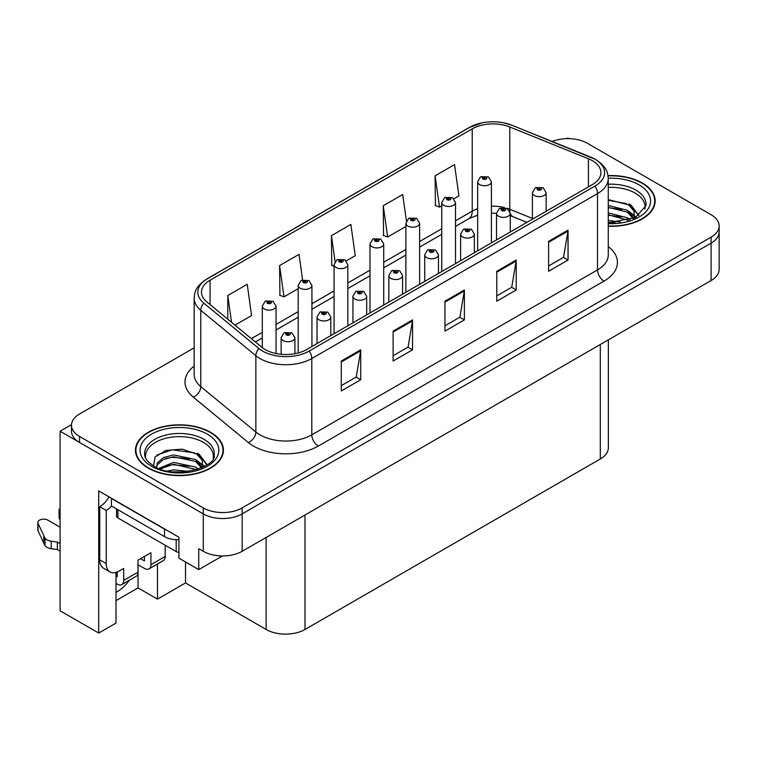 <?xml version="1.0" encoding="UTF-8"?>
<svg xmlns="http://www.w3.org/2000/svg" width="757" height="757" viewBox="0 0 757 757"><rect width="100%" height="100%" fill="white"/><g stroke="black" fill="none" stroke-linecap="round" stroke-linejoin="round"><path stroke-width="1.14" d="M116.01 572.424L116.01 623.077L98.703 633.06L98.703 490.914L178.917 537.224L178.917 558.174L198.741 569.624L198.741 548.674L203.273 551.295A27.489 15.869 0 0 0 242.155 551.295L711.097 280.544A27.489 15.869 0 0 0 719.15 269.322L719.15 231.916A27.489 15.869 0 0 1 711.097 243.139A27.489 15.869 0 0 0 719.15 231.916L719.15 225.936A27.489 15.869 0 0 0 711.097 214.714L587.347 143.272A27.489 15.869 0 0 0 552.146 141.493M222.444 555.941L198.741 569.624M568.952 138.635L567.911 138.029L566.879 138.635M194.161 347.832L79.532 414.013A27.489 15.869 0 0 0 71.48 425.235A27.489 15.869 0 0 0 79.532 436.458L203.273 507.9A27.489 15.869 0 0 0 242.155 507.9L242.155 513.889L711.097 243.139L242.155 513.889A27.489 15.869 0 0 1 203.273 513.889A27.489 15.869 0 0 0 242.155 513.889L242.155 551.295M98.703 633.06L60.096 610.767L60.096 431.216L203.273 513.889L79.532 442.438A27.489 15.869 0 0 1 71.48 431.216L71.48 425.235M71.499 424.63L60.096 431.216M608.363 339.865L608.363 447.756A27.489 15.869 180 0 1 600.31 458.979L304.995 629.474A27.489 15.869 180 0 1 266.123 629.474L185.522 582.937L185.522 561.987M185.522 582.937L157.475 599.137L157.475 564.003M116.01 600.632L138.039 587.915L157.475 599.137M116.01 592.353A29.324 16.928 120 0 0 129.352 580.241M138.039 587.915L138.039 564.722M608.259 226.286A43.982 25.388 0 0 0 655.174 200.946A43.982 25.388 0 0 0 642.296 182.995A43.982 25.388 0 0 0 608.013 175.624M210.531 432.266A43.982 25.388 0 0 0 162.604 426.759A43.982 25.388 0 0 0 135.456 450.216A43.982 25.388 0 0 0 148.334 468.176A43.982 25.388 0 0 0 196.262 473.683A43.982 25.388 0 0 0 223.419 450.216A43.982 25.388 0 0 0 210.531 432.266M135.91 452.554A43.982 25.388 0 0 0 135.758 453.216M592.343 160.664A29.324 16.928 180 0 1 600.926 172.634A29.324 16.928 180 0 1 592.343 184.604L306.613 349.564A29.324 16.928 180 0 1 261.865 347.302L206.793 301.892A29.324 16.928 180 0 1 201.494 292.183A29.324 16.928 180 0 1 210.077 280.213L472.226 128.86A29.324 16.928 180 0 1 509.773 126.968L588.426 158.762A29.324 16.928 180 0 1 592.343 160.664M594.936 159.159A32.986 19.048 0 0 0 590.526 157.03L511.874 125.236A32.986 19.048 0 0 0 503.954 122.88A32.986 19.048 0 0 0 481.954 122.88A32.986 19.048 0 0 0 469.633 127.365L207.484 278.718A32.986 19.048 0 0 0 203.794 303.103L258.866 348.513A32.986 19.048 0 0 0 309.206 351.059L594.936 186.099A32.986 19.048 0 0 0 594.936 159.159M341.284 361.042L341.284 390.972L360.72 379.749L360.72 349.819L341.284 361.042M341.284 385.663L356.254 377.014L360.635 350.813A7.333 4.23 -120 0 0 360.72 349.819M356.121 377.09L360.72 379.749M393.11 331.121L393.11 361.042L412.546 349.819L412.546 319.899L393.11 331.121M393.11 355.733L408.08 347.094L412.47 320.892A7.333 4.23 -120 0 0 412.546 319.899M407.947 347.17L412.546 349.819M548.607 241.341L548.607 271.271L568.043 260.048L568.043 230.128L548.607 241.341M548.607 265.962L563.577 257.314L567.968 231.122A7.333 4.23 -120 0 0 568.043 230.128M563.445 257.399L568.043 260.048M496.772 271.271L496.772 301.191L516.208 289.978L516.208 260.048L496.772 271.271M496.772 295.883L511.741 287.244L516.132 261.042A7.333 4.23 -120 0 0 516.208 260.048M511.609 287.319L516.208 289.978M444.946 301.191L444.946 331.121L464.382 319.899L464.382 289.969L444.946 301.191M444.946 325.813L459.915 317.164L464.296 290.972A7.333 4.23 -120 0 0 464.382 289.969M459.783 317.24L464.382 319.899M242.155 507.9L711.097 237.159A27.489 15.869 0 0 0 719.15 225.936M234.992 325.141L251.589 315.555L247.208 284.291L227.772 295.514L227.772 319.18M406.405 220.902L402.696 194.511L383.26 205.734L383.572 235.484M453.963 198.722L458.922 195.855L454.531 164.591L435.095 175.813L435.407 205.554M302.611 279.863L299.034 254.361L279.598 265.584L279.91 295.325M346.28 260.891L355.26 255.705L350.87 224.441L331.434 235.664L331.746 265.404M334.083 266.275L331.434 265.291M331.434 235.664L335.067 261.572M383.26 205.734L387.65 236.998L405.875 226.485M387.65 236.998L383.26 235.361M435.095 175.813L439.486 207.077L441.766 205.762M439.486 207.077L435.095 205.44M279.598 265.584L283.989 296.848L298.192 288.654M283.989 296.848L279.598 295.211M227.772 295.514L231.528 322.283M223.107 453.216A43.982 25.388 0 0 0 222.955 452.554M654.871 203.936A43.982 25.388 0 0 0 654.72 203.273M276.04 353.538L276.04 306.131A6.87 3.965 180 0 1 271.801 309.793A6.87 3.965 180 0 1 264.307 308.932A6.87 3.965 180 0 1 262.3 306.131L265.035 301.362A4.58 2.754 57.8 0 1 267.476 301.494A2.29 1.325 0 0 0 267.552 303.32A2.29 1.325 0 0 0 270.788 303.32A2.29 1.325 0 0 0 270.788 301.456A2.29 1.325 0 0 0 267.618 301.409L268.546 301.996A0.918 0.53 180 0 1 269.52 302.876A0.918 0.53 180 0 1 268.517 302.762L267.476 301.494M268.546 302.781L268.546 301.996M267.618 301.409A4.58 2.526 -117.9 0 0 265.48 301.106A4.58 2.526 -117.9 0 0 265.281 301.229M268.517 302.762A0.918 0.53 180 0 1 268.489 302.034M294.899 353.699L294.899 337.736A6.87 3.965 180 0 1 290.65 341.398A6.87 3.965 180 0 1 283.165 340.536A6.87 3.965 180 0 1 281.15 337.736L283.894 332.966A4.58 2.754 57.8 0 1 286.335 333.099A2.29 1.325 0 0 0 286.401 334.935A2.29 1.325 0 0 0 289.638 334.935A2.29 1.325 0 0 0 289.638 333.061A2.29 1.325 0 0 0 286.477 333.023L287.405 333.6A0.918 0.53 180 0 1 288.37 334.48A0.918 0.53 180 0 1 287.348 333.638L286.335 333.099M287.405 334.386L287.405 333.6M286.477 333.023A4.58 2.526 -117.9 0 0 284.329 332.711A4.58 2.526 -117.9 0 0 284.13 332.843M287.348 334.348L287.348 333.638M311.931 346.488L311.931 285.408A6.87 3.965 180 0 1 307.692 289.07A6.87 3.965 180 0 1 300.207 288.209A6.87 3.965 180 0 1 298.192 285.408L300.926 280.639A4.58 2.754 57.8 0 1 303.377 280.771A2.29 1.325 0 0 0 303.443 282.598A2.29 1.325 0 0 0 306.68 282.598A2.29 1.325 0 0 0 306.68 280.733A2.29 1.325 0 0 0 303.519 280.686L304.446 281.273A0.918 0.53 180 0 1 305.412 282.153A0.918 0.53 180 0 1 304.418 282.039L303.377 280.771M304.446 282.058L304.446 281.273M303.519 280.686A4.58 2.526 -117.9 0 0 301.371 280.383A4.58 2.526 -117.9 0 0 301.172 280.506M304.418 282.039A0.918 0.53 180 0 1 304.39 281.311M347.832 325.765L347.832 264.685A6.87 3.965 180 0 1 343.583 268.347A6.87 3.965 180 0 1 336.099 267.486A6.87 3.965 180 0 1 334.083 264.685L336.827 259.916A4.58 2.754 57.8 0 1 339.268 260.048A2.29 1.325 0 0 0 339.335 261.875A2.29 1.325 0 0 0 342.571 261.875A2.29 1.325 0 0 0 342.571 260.001A2.29 1.325 0 0 0 339.41 259.963L340.338 260.55A0.918 0.53 180 0 1 341.303 261.43A0.918 0.53 180 0 1 340.281 260.588L339.268 260.048M340.338 261.335L340.338 260.55M339.41 259.963A4.58 2.526 -117.9 0 0 337.262 259.66A4.58 2.526 -117.9 0 0 337.064 259.783M340.281 261.297L340.281 260.588M383.723 305.043L383.723 243.962A6.87 3.965 180 0 1 379.475 247.624A6.87 3.965 180 0 1 371.99 246.763A6.87 3.965 180 0 1 369.974 243.962L372.718 239.193A4.58 2.754 57.8 0 1 375.16 239.326A2.29 1.325 0 0 0 375.226 241.152A2.29 1.325 0 0 0 378.472 241.152A2.29 1.325 0 0 0 378.472 239.278A2.29 1.325 0 0 0 375.302 239.24L376.229 239.827A0.918 0.53 180 0 1 377.204 240.707A0.918 0.53 180 0 1 376.201 240.594L375.16 239.326M376.229 240.612L376.229 239.827M375.302 239.24A4.58 2.526 -117.9 0 0 373.163 238.938A4.58 2.526 -117.9 0 0 372.955 239.061M376.201 240.594A0.918 0.53 180 0 1 376.172 239.865M330.79 335.606L330.79 317.013A6.87 3.965 180 0 1 326.541 320.675A6.87 3.965 180 0 1 319.057 319.814A6.87 3.965 180 0 1 317.041 317.013L319.785 312.244A4.58 2.754 57.8 0 1 322.227 312.376A2.29 1.325 0 0 0 322.293 314.212A2.29 1.325 0 0 0 325.538 314.212A2.29 1.325 0 0 0 325.538 312.338A2.29 1.325 0 0 0 322.368 312.3L323.296 312.878A0.918 0.53 180 0 1 324.27 313.758A0.918 0.53 180 0 1 323.239 312.915L322.227 312.376M323.296 313.663L323.296 312.878M322.368 312.3A4.58 2.526 -117.9 0 0 320.23 311.988A4.58 2.526 -117.9 0 0 320.022 312.121M323.239 313.625L323.239 312.915M366.681 314.884L366.681 296.29A6.87 3.965 180 0 1 362.442 299.952A6.87 3.965 180 0 1 354.948 299.091A6.87 3.965 180 0 1 352.942 296.29L355.676 291.521A4.58 2.754 57.8 0 1 358.118 291.653A2.29 1.325 0 0 0 358.193 293.489A2.29 1.325 0 0 0 361.43 293.489A2.29 1.325 0 0 0 361.43 291.615A2.29 1.325 0 0 0 358.26 291.577L359.187 292.155A0.918 0.53 180 0 1 360.162 293.035A0.918 0.53 180 0 1 359.159 292.921L358.118 291.653M359.187 292.94L359.187 292.155M358.26 291.577A4.58 2.526 -117.9 0 0 356.121 291.265A4.58 2.526 -117.9 0 0 355.913 291.398M359.159 292.921A0.918 0.53 180 0 1 359.13 292.193M402.573 294.161L402.573 275.567A6.87 3.965 180 0 1 398.333 279.229A6.87 3.965 180 0 1 390.839 278.368A6.87 3.965 180 0 1 388.833 275.567L391.568 270.798A4.58 2.754 57.8 0 1 394.019 270.93A2.29 1.325 0 0 0 394.085 272.757A2.29 1.325 0 0 0 397.321 272.757A2.29 1.325 0 0 0 397.321 270.892A2.29 1.325 0 0 0 394.151 270.855L395.088 271.432A0.918 0.53 180 0 1 396.053 272.312A0.918 0.53 180 0 1 395.031 271.47L394.019 270.93M395.088 272.217L395.088 271.432M394.151 270.855A4.58 2.526 -117.9 0 0 392.012 270.542A4.58 2.526 -117.9 0 0 391.814 270.675M395.031 272.179L395.031 271.47M438.464 273.438L438.464 254.844A6.87 3.965 180 0 1 434.225 258.506A6.87 3.965 180 0 1 426.74 257.645A6.87 3.965 180 0 1 424.724 254.844L427.468 250.075A4.58 2.754 57.8 0 1 429.91 250.207A2.29 1.325 0 0 0 429.976 252.034A2.29 1.325 0 0 0 433.212 252.034A2.29 1.325 0 0 0 433.212 250.17A2.29 1.325 0 0 0 430.052 250.132L430.979 250.709A0.918 0.53 180 0 1 431.944 251.589A0.918 0.53 180 0 1 430.922 250.747L429.91 250.207M430.979 251.494L430.979 250.709M430.052 250.132A4.58 2.526 -117.9 0 0 427.904 249.819A4.58 2.526 -117.9 0 0 427.705 249.952M430.922 251.456L430.922 250.747M165.177 545.229L165.177 556.452L150.927 564.684A9.16 5.29 60 0 1 149.034 568.876A9.16 5.29 60 0 1 144.445 568.422L137.973 564.684M150.927 564.684L150.927 552.714L137.973 560.199L137.973 572.169L123.713 580.392L123.713 568.431L119.18 571.043A18.329 10.579 -60 0 1 110.02 571.951A18.329 10.579 -60 0 1 106.226 563.568L106.226 510.445L99.744 506.707A18.329 10.579 120 0 0 109.008 496.866M140.565 558.704L144.445 560.946L144.445 556.461M166.966 530.326A18.329 10.579 180 0 1 164.534 529.152L111.402 498.475A18.329 10.579 0 0 0 111.61 498.371M111.402 498.475L111.402 505.96L164.534 536.628A18.329 10.579 0 0 0 178.917 539.694M110.02 571.951L103.539 568.214A18.329 10.579 -60 0 1 99.744 559.82L99.744 506.707M111.553 506.045A18.329 10.579 -60 0 1 106.226 510.445M116.01 575.945L117.24 576.654L117.24 571.999M60.096 551.143L57.333 549.554L57.333 542.069L60.096 543.658M123.713 580.392A9.16 5.29 60 0 1 121.82 584.593A9.16 5.29 60 0 1 117.24 584.139L116.01 583.429M60.096 527.203L47.833 520.125A5.848 3.378 180 0 0 41.465 519.397A5.848 3.378 180 0 0 37.85 522.519A5.848 3.378 180 0 0 38.049 523.39L44.994 538.142A9.16 5.29 0 0 0 51.23 541.208L57.333 542.069M57.333 549.554L51.23 548.693L51.23 541.208M44.994 538.142L44.994 545.627L38.049 530.875A5.848 3.378 0 0 1 37.85 529.995L37.85 522.519M44.994 545.627A9.16 5.29 0 0 0 51.23 548.693M121.82 584.593L136.071 576.361A9.16 5.29 -120 0 0 137.973 572.169M43.764 535.701L43.764 543.185M149.034 568.876L163.285 560.653A9.16 5.29 -120 0 0 165.177 556.452M60.096 512.158A5.848 3.378 180 0 1 59.084 510.256A5.848 3.378 180 0 1 60.096 508.363M59.084 510.256L59.084 517.741A5.848 3.378 0 0 0 60.096 519.643M608.259 187.433A33.904 19.568 180 0 1 635.161 193.092A33.904 19.568 180 0 1 644.898 209.055M634.167 218.158L634.054 211.042L628.414 204.778L608.259 199.593M608.051 175.889A43.518 25.123 180 0 1 641.964 183.175A43.518 25.123 180 0 1 654.72 200.946A43.518 25.123 180 0 1 608.259 226.021M608.259 220.401L620.626 222.142M608.259 222.274L615.176 222.728M608.259 212.916L627.392 217.779L630.051 219.833M608.259 214.789L628.433 220.363M608.259 205.44L627.392 210.295L633.817 218.328M608.259 207.304L627.392 212.168L633.259 218.574M608.259 200.245L626.493 203.633M628.528 204.589L630.893 205.932L638.719 215.575M608.259 207.721L621.876 209.471M631.366 213.72L635.653 217.42M608.259 215.206L621.876 216.956M608.259 222.69L612.943 222.832M628.944 203.87L630.893 205.005L638.899 215.452M628.736 211.241L636.192 217.127M145.732 458.326A33.904 19.568 180 0 1 164.78 438.558A33.904 19.568 180 0 1 203.406 442.362A33.904 19.568 180 0 1 213.133 458.326M202.412 467.429L202.289 460.322L196.659 454.049L182.172 449.147L166.086 450.396L155.09 456.906L153.501 465.867M210.209 432.455A43.518 25.123 180 0 1 222.955 450.216A43.518 25.123 180 0 1 196.091 473.437A43.518 25.123 180 0 1 148.656 467.987A43.518 25.123 180 0 1 135.91 450.216A43.518 25.123 180 0 1 162.783 427.005A43.518 25.123 180 0 1 210.209 432.455M167.59 470.996L173.504 469.87L188.871 471.412M172.975 471.8L183.421 471.999M158.752 468.432L173.504 462.385L195.628 467.05L198.296 469.103M160.191 468.971L173.504 464.259L196.678 469.643M156.69 467.542L157.305 463.01L163.238 457.701L173.504 454.9L195.628 459.575L202.053 467.599M156.595 467.06L157.305 464.874L163.238 459.575L173.504 456.774L195.628 461.439L201.494 467.845M116.54 508.922L116.54 516.056A4.58 2.649 0 0 0 117.884 517.93L176.192 551.588A4.58 2.649 0 0 0 178.917 552.345M156.869 455.08L172.227 449.8L194.738 452.904M196.773 453.859L199.138 455.212L206.964 464.845M165.537 458.572L172.227 457.285L190.121 458.751M199.602 462.991L203.898 466.69M165.537 466.057L172.227 464.76L190.121 466.227M175.359 471.999L181.178 472.103M197.189 453.14L199.138 454.276L207.134 464.722M196.981 460.521L204.428 466.397M419.615 284.32L419.615 223.239A6.87 3.965 180 0 1 415.375 226.901A6.87 3.965 180 0 1 407.881 226.04A6.87 3.965 180 0 1 405.875 223.239L408.61 218.47A4.58 2.754 57.8 0 1 411.051 218.603A2.29 1.325 0 0 0 411.127 220.429A2.29 1.325 0 0 0 414.363 220.429A2.29 1.325 0 0 0 414.363 218.555A2.29 1.325 0 0 0 411.193 218.518L412.12 219.104A0.918 0.53 180 0 1 413.095 219.984A0.918 0.53 180 0 1 412.063 219.142L411.051 218.603M412.12 219.89L412.12 219.104M411.193 218.518A4.58 2.526 -117.9 0 0 409.054 218.215A4.58 2.526 -117.9 0 0 408.846 218.338M412.063 219.852L412.063 219.142M455.506 263.597L455.506 202.516A6.87 3.965 180 0 1 451.267 206.178A6.87 3.965 180 0 1 443.772 205.317A6.87 3.965 180 0 1 441.766 202.516L444.501 197.747A4.58 2.754 57.8 0 1 446.952 197.88A2.29 1.325 0 0 0 447.018 199.706A2.29 1.325 0 0 0 450.254 199.706A2.29 1.325 0 0 0 450.254 197.832A2.29 1.325 0 0 0 447.084 197.795L448.021 198.381A0.918 0.53 180 0 1 448.986 199.261A0.918 0.53 180 0 1 447.964 198.419L446.952 197.88M448.021 199.167L448.021 198.381M447.084 197.795A4.58 2.526 -117.9 0 0 444.946 197.492A4.58 2.526 -117.9 0 0 444.747 197.615M447.964 199.129L447.964 198.419M491.397 242.874L491.397 181.794A6.87 3.965 180 0 1 487.158 185.456A6.87 3.965 180 0 1 479.673 184.594A6.87 3.965 180 0 1 477.658 181.794L480.402 177.024A4.58 2.754 57.8 0 1 482.843 177.157A2.29 1.325 0 0 0 482.909 178.983A2.29 1.325 0 0 0 486.145 178.983A2.29 1.325 0 0 0 486.145 177.11A2.29 1.325 0 0 0 482.985 177.072L483.912 177.658A0.918 0.53 180 0 1 484.877 178.538A0.918 0.53 180 0 1 483.884 178.425L482.843 177.157M483.912 178.444L483.912 177.658M482.985 177.072A4.58 2.526 -117.9 0 0 480.837 176.769A4.58 2.526 -117.9 0 0 480.638 176.892M483.884 178.425A0.918 0.53 180 0 1 483.855 177.696M474.365 252.715L474.365 234.121A6.87 3.965 180 0 1 470.116 237.783A6.87 3.965 180 0 1 462.631 236.922A6.87 3.965 180 0 1 460.616 234.121L463.36 229.352A4.58 2.754 57.8 0 1 465.801 229.485A2.29 1.325 0 0 0 465.867 231.311A2.29 1.325 0 0 0 469.113 231.311A2.29 1.325 0 0 0 469.113 229.447A2.29 1.325 0 0 0 465.943 229.409L466.87 229.986A0.918 0.53 180 0 1 467.845 230.866A0.918 0.53 180 0 1 466.842 230.753L465.801 229.485M466.87 230.771L466.87 229.986M465.943 229.409A4.58 2.526 -117.9 0 0 463.804 229.097A4.58 2.526 -117.9 0 0 463.596 229.229M466.842 230.753A0.918 0.53 180 0 1 466.814 230.024M510.256 231.992L510.256 213.398A6.87 3.965 180 0 1 506.017 217.06A6.87 3.965 180 0 1 498.522 216.199A6.87 3.965 180 0 1 496.507 213.398L499.251 208.629A4.58 2.754 57.8 0 1 501.692 208.762A2.29 1.325 0 0 0 501.768 210.588A2.29 1.325 0 0 0 505.004 210.588A2.29 1.325 0 0 0 505.004 208.724A2.29 1.325 0 0 0 501.834 208.686L502.762 209.263A0.918 0.53 180 0 1 503.736 210.143A0.918 0.53 180 0 1 502.705 209.301L501.692 208.762M502.762 210.049L502.762 209.263M501.834 208.686A4.58 2.526 -117.9 0 0 499.696 208.374A4.58 2.526 -117.9 0 0 499.488 208.506M502.705 210.011L502.705 209.301M546.147 211.269L546.147 192.675A6.87 3.965 180 0 1 541.908 196.337A6.87 3.965 180 0 1 534.414 195.476A6.87 3.965 180 0 1 532.408 192.675L535.142 187.906A4.58 2.754 57.8 0 1 537.584 188.039A2.29 1.325 0 0 0 537.659 189.865A2.29 1.325 0 0 0 540.895 189.865A2.29 1.325 0 0 0 540.895 188.001A2.29 1.325 0 0 0 537.725 187.963L538.662 188.54A0.918 0.53 180 0 1 539.627 189.42A0.918 0.53 180 0 1 538.624 189.307L537.584 188.039M538.662 189.326L538.662 188.54M537.725 187.963A4.58 2.526 -117.9 0 0 535.587 187.651A4.58 2.526 -117.9 0 0 535.388 187.783M538.624 189.307A0.918 0.53 180 0 1 538.606 188.578M711.097 280.544L711.097 237.159M203.273 551.295L203.273 507.9M304.995 629.474L304.995 515.006M600.31 458.979L600.31 344.511M266.123 629.474L266.123 537.451M608.259 246.536A45.817 26.448 180 0 1 604.001 281.112L318.281 446.072A9.16 5.29 60 0 1 311.799 434.849L597.519 269.889A36.648 21.158 0 0 0 608.259 254.92L608.259 178.614A36.648 21.158 180 0 1 597.519 193.574A9.16 5.29 -120 0 0 594.936 186.099M318.281 446.072A45.817 26.448 180 0 1 253.491 446.072A45.817 26.448 180 0 1 248.353 442.533L193.281 397.132A45.817 26.448 180 0 1 194.161 366.085M259.973 434.849A36.648 21.158 0 0 0 311.799 434.849L311.799 358.534A36.648 21.158 180 0 1 255.866 355.714L200.785 310.304A36.648 21.158 180 0 1 194.161 298.163L194.161 374.478A36.648 21.158 0 0 0 200.785 386.609L255.866 432.02A36.648 21.158 0 0 0 259.973 434.849M591.103 157.267A9.16 4.287 112 0 0 590.81 157.115A9.16 4.287 112 0 0 590.526 157.03M481.954 122.88L468.933 127.659A9.16 5.29 60 0 1 469.633 127.365M207.484 278.718A9.16 5.29 -120 0 0 206.793 279.011C195.552 286.42 194.71 291.805 194.161 298.163M203.794 303.103A9.16 6.132 129.5 0 0 200.785 310.304L200.785 386.609A9.16 6.132 -50.5 0 1 193.281 397.132M512.423 125.454A9.16 4.287 112 0 0 512.158 125.321A9.16 4.287 112 0 0 511.874 125.236M258.866 348.513A9.16 6.132 129.5 0 0 255.866 355.714L255.866 432.02A9.16 6.132 -50.5 0 1 248.353 442.533M309.206 351.059A9.16 5.29 60 0 1 311.799 358.534L597.519 193.574L597.519 269.889A9.16 5.29 60 0 0 604.001 281.112M79.532 436.458L79.532 442.438M210.077 280.213L210.077 304.598M588.426 158.762L588.426 186.856M509.773 126.968L509.773 209.263A29.324 16.928 0 0 0 506.594 208.147M532.408 218.413L509.773 209.263A16.493 7.721 -68 0 0 509.925 211.544M504.503 207.569A29.324 16.928 0 0 0 491.397 206.226M477.658 208.686A29.324 16.928 0 0 0 472.226 211.156L455.506 220.807M472.226 128.86L472.226 211.156A16.493 9.519 60 0 1 468.81 218.707L455.506 226.381M441.766 228.746L419.615 241.53M405.875 249.469L383.723 262.253M369.974 270.192L347.832 282.976M334.083 290.915L311.931 303.699M298.192 311.638L276.04 324.422M262.3 332.361L251.381 338.653M526.929 222.359L513.047 216.748A16.493 7.721 -68 0 1 510.246 213.077M444.946 302.147L464.296 290.972M496.772 272.217L516.132 261.042M548.607 242.297L567.968 231.122M393.11 332.068L412.47 320.892M341.284 361.997L360.635 350.813M164.534 529.152L164.534 536.628M106.226 563.568L99.744 559.82M38.049 523.39L38.049 530.875M608.259 184.263A34.841 20.117 180 0 1 635.833 190.083A34.841 20.117 180 0 1 645.948 205.753L635.502 217.496L608.259 222.785M608.25 178.264A39.402 22.748 180 0 1 639.05 184.859A39.402 22.748 180 0 1 647.008 210.427A39.402 22.748 180 0 1 608.259 223.627M635.151 193.12A35.73 20.628 180 0 1 635.795 193.47M144.682 455.023A34.841 20.117 180 0 1 164.96 435.284A34.841 20.117 180 0 1 204.068 439.363A34.841 20.117 180 0 1 214.184 455.023C217.363 466.795 174.119 480.061 153.87 466.075C144.029 459.565 145.003 455.78 144.682 455.023M207.295 434.14A39.402 22.748 180 0 1 207.295 466.303A39.402 22.748 180 0 1 151.58 466.303A39.402 22.748 180 0 1 151.58 434.14A39.402 22.748 180 0 1 207.295 434.14M203.387 442.391A35.73 20.628 180 0 1 204.04 442.741M176.192 551.588L176.192 539.703M117.884 517.93L117.884 509.698M608.259 178.614C607.653 172.322 607.133 167.127 595.627 159.462L512.158 125.321L503.954 122.88M468.933 127.659L206.793 279.011M513.047 216.748L510.256 215.736M496.516 213.275L491.397 213.19M477.658 215.139L468.81 218.707M441.766 234.32L419.615 247.104M405.875 255.043L383.723 267.827M369.974 275.766L347.832 288.549M334.083 296.489L311.931 309.272M298.192 317.211L276.04 329.995M262.3 337.934L255.364 341.937M276.04 306.131L273.078 301.229L265.48 301.106M262.3 347.643L262.3 306.131M294.899 337.736L291.937 332.834L284.329 332.711M281.15 354.295L281.15 337.736M311.931 285.408L308.97 280.506L301.371 280.383M298.192 352.951L298.192 285.408M347.832 264.685L344.87 259.783L337.262 259.66M334.083 333.705L334.083 264.685M383.723 243.962L380.762 239.061L373.163 238.938M369.974 312.982L369.974 243.962M330.79 317.013L327.828 312.111L320.23 311.988M317.041 343.536L317.041 317.013M366.681 296.29L363.72 291.388L356.121 291.265M352.942 322.813L352.942 296.29M402.573 275.567L399.611 270.665L392.012 270.542M388.833 302.09L388.833 275.567M438.464 254.844L435.502 249.942L427.904 249.819M424.724 281.367L424.724 254.844M654.72 200.946L654.72 204.598M222.955 450.216L222.955 453.878M135.91 450.216L135.91 453.878M419.615 223.239L416.653 218.338L409.054 218.215M405.875 292.259L405.875 223.239M455.506 202.516L452.544 197.615L444.946 197.492M441.766 271.536L441.766 202.516M491.397 181.794L488.435 176.892L480.837 176.769M477.658 250.813L477.658 181.794M474.365 234.121L471.403 229.22L463.804 229.097M460.616 260.645L460.616 234.121M510.256 213.398L507.294 208.497L499.696 208.374M496.507 239.922L496.507 213.398M546.147 192.675L543.185 187.774L535.587 187.651M532.408 219.199L532.408 192.675"/></g></svg>

